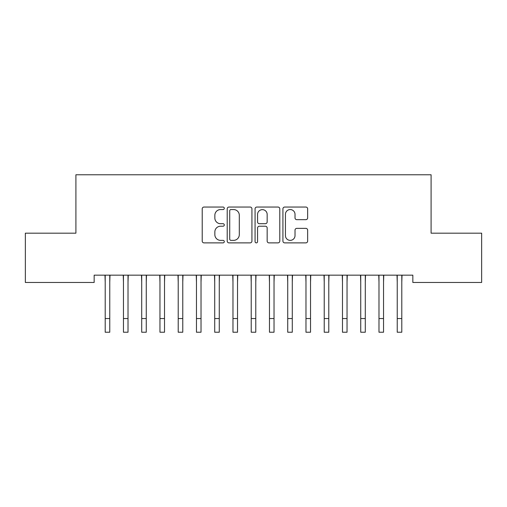 <?xml version="1.0" encoding="UTF-8"?>
<svg xmlns="http://www.w3.org/2000/svg" width="507" height="507" viewBox="0 0 507 507"><rect width="100%" height="100%" fill="white"/><g stroke="black" fill="none" stroke-linecap="round" stroke-linejoin="round"><path stroke-width="0.76" d="M224.297 208.301A1.255 1.255 0 0 0 223.042 207.046L204.01 207.046A1.794 1.794 0 0 0 202.217 208.84L202.217 241.085A1.794 1.794 0 0 0 204.01 242.878L223.042 242.878A1.255 1.255 0 0 0 224.297 241.624A1.255 1.255 0 0 0 223.042 240.369L220.583 240.369A5.735 5.735 0 0 1 214.848 234.64L214.848 231.953A5.735 5.735 0 0 1 220.583 226.217L223.042 226.217A1.255 1.255 0 0 0 224.297 224.962A1.255 1.255 0 0 0 223.042 223.707L220.583 223.707A5.735 5.735 0 0 1 214.848 217.978L214.848 215.291A5.735 5.735 0 0 1 220.583 209.556L223.042 209.556A1.255 1.255 0 0 0 224.297 208.301M305.86 219.677A1.794 1.794 0 0 0 307.648 217.883L307.648 208.84A1.794 1.794 0 0 0 305.86 207.046L284.719 207.046A1.794 1.794 0 0 0 282.925 208.84L282.925 241.085A1.794 1.794 0 0 0 284.719 242.878L305.86 242.878A1.794 1.794 0 0 0 307.648 241.085L307.648 230.159A1.794 1.794 0 0 0 305.86 228.365L296.81 228.365A1.794 1.794 0 0 0 295.017 230.159L295.017 235.578A4.791 4.791 0 0 1 290.226 240.369A4.791 4.791 0 0 1 285.435 235.578L285.435 214.347A4.791 4.791 0 0 1 290.226 209.556A4.791 4.791 0 0 1 295.017 214.347L295.017 217.883A1.794 1.794 0 0 0 296.81 219.677L305.86 219.677M412.837 275.155L94.163 275.155L94.163 282.456L25.35 282.456L25.35 233.176L75.911 233.176L75.911 174.769L431.089 174.769L431.089 233.176L481.65 233.176L481.65 282.456L412.837 282.456L412.837 275.155M251.935 208.84A1.794 1.794 0 0 0 250.141 207.046L228.999 207.046A1.794 1.794 0 0 0 227.212 208.84L227.212 241.085A1.794 1.794 0 0 0 228.999 242.878L250.141 242.878A1.794 1.794 0 0 0 251.935 241.085L251.935 208.84M256.859 207.046L278.001 207.046A1.794 1.794 0 0 1 279.788 208.84L279.788 241.085A1.794 1.794 0 0 1 278.001 242.878L268.951 242.878A1.794 1.794 0 0 1 267.164 241.085L267.164 228.011A1.794 1.794 0 0 0 265.37 226.217L259.369 226.217A1.794 1.794 0 0 0 257.575 228.011L257.575 241.624A1.255 1.255 0 0 1 256.32 242.878A1.255 1.255 0 0 1 255.065 241.624L255.065 208.84A1.794 1.794 0 0 1 256.859 207.046M230.97 209.556A1.255 1.255 0 0 0 229.715 210.811L229.715 239.114A1.255 1.255 0 0 0 230.97 240.369L233.569 240.369A5.735 5.735 0 0 0 239.304 234.64L239.304 215.291A5.735 5.735 0 0 0 233.569 209.556L230.97 209.556M267.164 214.436A4.791 4.791 0 0 0 262.366 209.645A4.791 4.791 0 0 0 257.575 214.436L257.575 221.92A1.794 1.794 0 0 0 259.369 223.707L265.37 223.707A1.794 1.794 0 0 0 267.164 221.92L267.164 214.436M109.766 282.038L110 275.155M105.203 282.038L104.968 275.155M105.203 318.542L109.766 318.542L109.766 332.231L105.203 332.231L105.203 275.732M109.766 318.542L109.766 275.732M128.018 282.038L128.252 275.155M123.455 282.038L123.22 275.155M146.27 282.038L146.504 275.155M141.707 282.038L141.472 275.155M123.455 318.542L128.018 318.542L128.018 332.231L123.455 332.231L123.455 275.732M128.018 318.542L128.018 275.732M141.707 318.542L146.27 318.542L146.27 332.231L141.707 332.231L141.707 275.732M146.27 318.542L146.27 275.732M164.522 282.038L164.756 275.155M159.959 282.038L159.724 275.155M182.773 282.038L183.008 275.155M178.21 282.038L177.976 275.155M159.959 318.542L164.522 318.542L164.522 332.231L159.959 332.231L159.959 275.732M164.522 318.542L164.522 275.732M178.21 318.542L182.773 318.542L182.773 332.231L178.21 332.231L178.21 275.732M182.773 318.542L182.773 275.732M201.025 282.038L201.26 275.155M196.463 282.038L196.228 275.155M196.463 318.542L201.025 318.542L201.025 332.231L196.463 332.231L196.463 275.732M201.025 318.542L201.025 275.732M219.278 282.038L219.512 275.155M214.715 282.038L214.48 275.155M214.715 318.542L219.278 318.542L219.278 332.231L214.715 332.231L214.715 275.732M219.278 318.542L219.278 275.732M237.53 282.038L237.764 275.155M232.967 282.038L232.732 275.155M255.782 282.038L256.016 275.155M251.219 282.038L250.984 275.155M274.034 282.038L274.268 275.155M269.471 282.038L269.236 275.155M292.286 282.038L292.52 275.155M287.723 282.038L287.488 275.155M310.538 282.038L310.772 275.155M305.975 282.038L305.74 275.155M328.789 282.038L329.024 275.155M324.227 282.038L323.992 275.155M347.042 282.038L347.276 275.155M342.478 282.038L342.244 275.155M232.967 318.542L237.53 318.542L237.53 332.231L232.967 332.231L232.967 275.732M237.53 318.542L237.53 275.732M251.219 318.542L255.782 318.542L255.782 332.231L251.219 332.231L251.219 275.732M255.782 318.542L255.782 275.732M269.471 318.542L274.034 318.542L274.034 332.231L269.471 332.231L269.471 275.732M274.034 318.542L274.034 275.732M287.723 318.542L292.286 318.542L292.286 332.231L287.723 332.231L287.723 275.732M292.286 318.542L292.286 275.732M305.975 318.542L310.538 318.542L310.538 332.231L305.975 332.231L305.975 275.732M310.538 318.542L310.538 275.732M324.227 318.542L328.789 318.542L328.789 332.231L324.227 332.231L324.227 275.732M328.789 318.542L328.789 275.732M342.478 318.542L347.042 318.542L347.042 332.231L342.478 332.231L342.478 275.732M347.042 318.542L347.042 275.732M365.293 282.038L365.528 275.155M360.731 282.038L360.496 275.155M360.731 318.542L365.293 318.542L365.293 332.231L360.731 332.231L360.731 275.732M365.293 318.542L365.293 275.732M383.546 282.038L383.78 275.155M378.983 282.038L378.748 275.155M378.983 318.542L383.546 318.542L383.546 332.231L378.983 332.231L378.983 275.732M383.546 318.542L383.546 275.732M401.798 282.038L402.032 275.155M397.234 282.038L397 275.155M397.234 318.542L401.798 318.542L401.798 332.231L397.234 332.231L397.234 275.732M401.798 318.542L401.798 275.732"/></g></svg>
